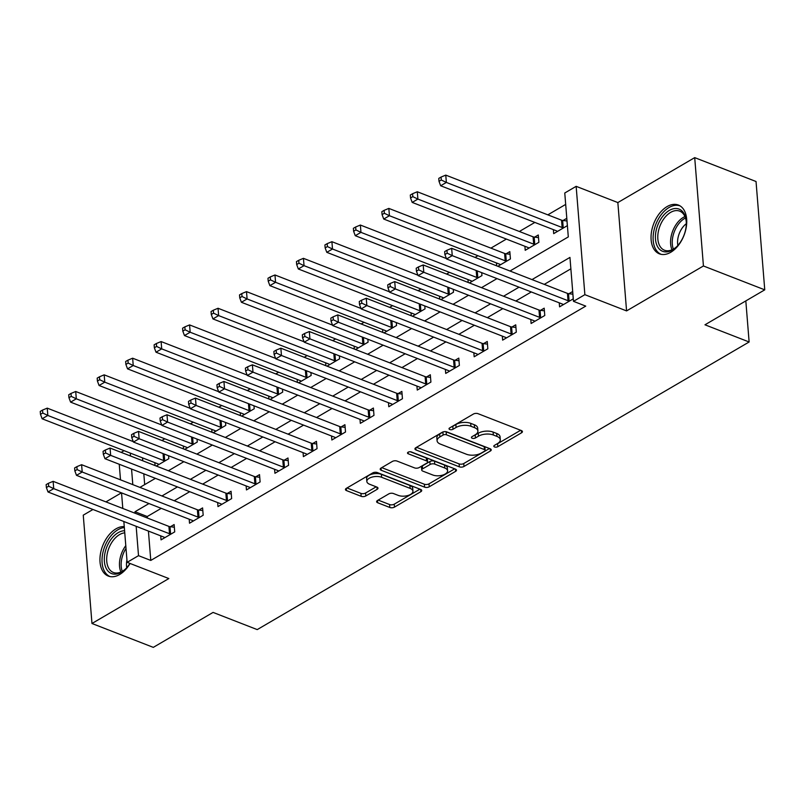 <?xml version="1.0" encoding="UTF-8"?>
<svg xmlns="http://www.w3.org/2000/svg" width="805" height="805" viewBox="0 0 805 805"><rect width="100%" height="100%" fill="white"/><g stroke="black" fill="none" stroke-linecap="round" stroke-linejoin="round"><path stroke-width="1.21" d="M494.552 446.946A2.304 1.117 175.4 0 0 497.802 446.684L521.549 432.798A3.29 1.59 175.4 0 0 522.425 431.601A3.29 1.59 175.4 0 0 521.378 430.554L478.039 413.679A3.29 1.59 175.4 0 0 473.39 414.052L449.643 427.938A2.304 1.117 175.4 0 0 449.029 428.783A2.304 1.117 175.4 0 0 449.764 429.508A2.304 1.117 175.4 0 0 453.014 429.256L456.093 427.455A10.535 5.092 175.4 0 1 470.945 426.278L474.558 427.676A10.535 5.092 175.4 0 1 477.908 431.017A10.535 5.092 175.4 0 1 475.111 434.861L472.032 436.662A2.304 1.117 175.4 0 0 471.428 437.497A2.304 1.117 175.4 0 0 472.153 438.232A2.304 1.117 175.4 0 0 475.403 437.97L478.482 436.169A10.535 5.092 175.4 0 1 493.334 434.992L496.947 436.401A10.535 5.092 175.4 0 1 500.308 439.731A10.535 5.092 175.4 0 1 497.5 443.575L494.431 445.376A2.304 1.117 175.4 0 0 493.817 446.222A2.304 1.117 175.4 0 0 494.552 446.946M496.564 444.129A2.304 1.117 175.4 0 0 497.56 443.756L520.634 430.273M451.776 426.69A2.304 1.117 175.4 0 0 452.782 426.328L455.851 424.527L456.093 427.455M474.175 435.414A2.304 1.117 175.4 0 0 475.171 435.042L478.25 433.241L478.482 436.169M124.262 526.621A26.173 16.231 -68.7 0 0 115.95 528.845A26.173 16.231 -68.7 0 0 100.404 554.061A26.173 16.231 -68.7 0 0 108.293 576.068A26.173 16.231 -68.7 0 0 119.633 574.518A26.173 16.231 -68.7 0 0 130.068 563.46M670.736 252.287A26.173 16.231 -68.7 0 0 686.283 227.07A26.173 16.231 -68.7 0 0 678.394 205.054A26.173 16.231 -68.7 0 0 667.053 206.603A26.173 16.231 -68.7 0 0 651.507 231.82A26.173 16.231 -68.7 0 0 659.396 253.837A26.173 16.231 -68.7 0 0 670.736 252.287M377.495 500.499A3.29 1.59 175.4 0 0 376.619 501.696A3.29 1.59 175.4 0 0 377.666 502.743L389.831 507.472A3.29 1.59 175.4 0 0 394.47 507.11L420.854 491.684A3.29 1.59 175.4 0 0 421.719 490.476A3.29 1.59 175.4 0 0 420.673 489.44L377.334 472.565A3.29 1.59 175.4 0 0 372.695 472.938L346.321 488.353A3.29 1.59 175.4 0 0 345.446 489.561A3.29 1.59 175.4 0 0 346.492 490.597L361.173 496.323A3.29 1.59 175.4 0 0 365.822 495.95L377.112 489.349A3.29 1.59 175.4 0 0 377.988 488.152A3.29 1.59 175.4 0 0 376.941 487.106L369.656 484.268A8.815 4.256 175.4 0 1 366.849 481.481A8.815 4.256 175.4 0 1 371.96 477.124A8.815 4.256 175.4 0 1 381.61 477.274L410.148 488.383A8.815 4.256 175.4 0 1 412.945 491.171A8.815 4.256 175.4 0 1 407.833 495.538A8.815 4.256 175.4 0 1 398.183 495.377L393.434 493.525A3.29 1.59 175.4 0 0 388.785 493.898L377.495 500.499L377.666 502.743M148.422 531.069L150.787 560.431L138.52 555.661L127.13 562.323L123.849 521.499M764.75 289.84L703.429 265.972L694.705 157.629L756.036 181.507L764.75 289.84L704.969 324.797L749.123 341.984L257.228 629.601L213.073 612.414L153.302 647.371L91.971 623.493L168.839 578.554L127.13 562.323M694.705 157.629L617.848 202.568L626.572 310.911L703.429 265.972M626.572 310.911L584.873 294.67L573.482 301.332L569.95 257.409L532.004 279.597M150.787 560.431L585.748 306.111L573.482 301.332M459.343 466.83A3.29 1.59 175.4 0 0 463.992 466.457L490.366 451.031A3.29 1.59 175.4 0 0 491.241 449.834A3.29 1.59 175.4 0 0 490.195 448.788L446.856 431.913A3.29 1.59 175.4 0 0 442.217 432.285L415.833 447.711A3.29 1.59 175.4 0 0 414.957 448.908A3.29 1.59 175.4 0 0 416.004 449.955L459.343 466.83L459.112 463.901A3.29 1.59 175.4 0 0 463.75 463.529L489.45 448.506M455.61 471.358L429.236 486.784A3.29 1.59 175.4 0 1 424.587 487.146L381.248 470.281A3.29 1.59 175.4 0 1 380.202 469.235A3.29 1.59 175.4 0 1 381.077 468.037L392.367 461.436A3.29 1.59 175.4 0 1 397.006 461.064L414.585 467.906A3.29 1.59 175.4 0 0 419.224 467.534L426.72 463.157A3.29 1.59 175.4 0 0 427.596 461.959A3.29 1.59 175.4 0 0 426.539 460.913L408.246 453.789A2.304 1.117 175.4 0 1 407.511 453.064A2.304 1.117 175.4 0 1 408.849 451.917A2.304 1.117 175.4 0 1 411.375 451.957L455.439 469.114L455.61 471.358A3.29 1.59 175.4 0 0 456.485 470.16A3.29 1.59 175.4 0 0 455.439 469.114M92.967 509.485L83.257 515.16L91.971 623.493M570.866 268.82L544.271 284.366M531.3 291.953L515.804 301.02M502.833 308.597L487.337 317.663M474.366 325.25L458.88 334.306M445.9 341.894L430.413 350.95M417.433 358.537L401.947 367.593M388.966 375.18L373.48 384.237M360.509 391.824L345.013 400.88M332.042 408.467L316.546 417.523M303.576 425.11L288.079 434.167M275.109 441.754L259.613 450.82M246.642 458.397L231.146 467.464M218.175 475.041L202.679 484.107M189.708 491.694L174.212 500.75M161.242 508.337L147.255 516.518L147.375 518.028M559.254 302.841L559.576 306.846L573.24 298.856L572.657 291.541L568.944 293.704M530.787 319.484L531.109 323.489L544.774 315.5L544.19 308.184L540.477 310.348M502.32 336.128L502.642 340.133L516.307 332.143L515.723 324.828L512.02 326.991M473.853 352.771L474.175 356.776L487.84 348.786L487.256 341.471L483.553 343.634M445.386 369.415L445.708 373.429L459.373 365.44L458.79 358.114L455.087 360.278M416.93 386.058L417.252 390.073L430.906 382.083L430.323 374.758L426.62 376.921M388.463 402.701L388.785 406.716L402.45 398.727L401.856 391.401L398.153 393.575M359.996 419.355L360.318 423.36L373.983 415.37L373.389 408.044L369.686 410.218M331.529 435.998L331.851 440.003L345.516 432.013L344.922 424.698L341.219 426.861M303.062 452.641L303.384 456.646L317.049 448.657L316.456 441.341L312.753 443.505M274.596 469.285L274.918 473.29L288.582 465.3L287.989 457.985L284.286 460.148M246.129 485.928L246.451 489.933L260.116 481.943L259.522 474.628L255.819 476.791M217.662 502.572L217.984 506.576L231.649 498.587L231.055 491.271L227.352 493.435M189.195 519.215L189.517 523.22L203.182 515.24L202.598 507.915L198.885 510.078M160.728 535.858L161.05 539.873L174.715 531.884L174.132 524.558L170.419 526.722M565.684 204.41L547.823 214.844M534.852 222.432L519.356 231.488M506.385 239.075L490.899 248.131M477.918 255.718L475.031 257.409M449.452 272.362L446.564 274.052M420.985 289.005L418.097 290.706M392.528 305.659L389.63 307.349M364.061 322.302L361.163 323.992M335.594 338.945L332.696 340.636M307.128 355.589L304.23 357.279M278.661 372.232L275.763 373.923M250.194 388.875L247.296 390.566M221.727 405.519L218.829 407.209M193.26 422.162L190.372 423.853M164.794 438.805L161.906 440.506M142.535 457.874L142.767 460.782M143.813 473.823L144.689 484.61M553.367 229.636L553.689 233.641L567.354 225.652L566.76 218.336L563.057 220.5M524.9 246.28L525.222 250.295L538.887 242.305L538.293 234.98L534.59 237.143M497.852 266.294L510.42 258.948L509.827 251.623L506.124 253.796M496.433 262.923L496.665 265.841M481.712 272.654L481.954 275.592L469.385 282.937M467.967 279.577L468.198 282.485M453.255 289.297L453.487 292.235L440.919 299.581M439.5 296.22L439.731 299.128M424.788 305.94L425.02 308.879L412.452 316.234M411.033 312.863L411.264 315.771M396.322 322.584L396.553 325.522L383.985 332.878M382.566 329.507L382.808 332.415M367.855 339.227L368.086 342.165L355.518 349.521M354.099 346.15L354.341 349.058M339.388 355.87L339.619 358.809L327.051 366.164M325.633 362.793L325.874 365.701M310.921 372.524L311.153 375.452L298.585 382.808M297.176 379.437L297.407 382.345M282.454 389.167L282.696 392.105L270.118 399.451M268.709 396.08L268.94 398.988M253.988 405.811L254.229 408.749L241.651 416.094M240.242 412.724L240.474 415.642M225.521 422.454L225.762 425.392L213.184 432.738M211.775 429.377L212.007 432.285M197.054 439.097L197.295 442.036L184.717 449.381M183.309 446.02L183.54 448.928M168.587 455.741L168.829 458.679L156.251 466.035M154.842 462.664L155.073 465.572M749.123 341.984L745.822 300.909M121.434 492.831L105.938 501.897M121.173 452.37L124.061 450.679M509.978 271.013L568.3 236.912L564.768 192.999L576.149 186.337L584.873 294.67M617.848 202.568L576.149 186.337M122.803 508.458L121.545 492.881M120.498 479.84L119.241 464.254M148.975 503.558L134.988 511.739L135.109 513.248M136.156 526.299L138.52 555.661M519.034 287.184L503.548 296.24M490.567 303.827L475.081 312.883M462.1 320.471L446.614 329.527M433.633 337.114L418.147 346.17M405.177 353.757L389.68 362.814M376.71 370.401L361.214 379.467M348.243 387.044L332.747 396.11M319.776 403.697L304.28 412.754M291.309 420.341L275.813 429.397M262.843 436.984L247.346 446.04M234.376 453.628L218.88 462.684M205.909 470.271L190.413 479.327M177.442 486.914L161.946 495.971M139.919 487.397L155.415 478.341M168.386 470.754L183.872 461.688M196.853 454.111L212.339 445.044M225.32 437.467L240.806 428.401M253.786 420.814L269.273 411.758M282.253 404.17L297.739 395.114M310.71 387.527L326.206 378.471M339.177 370.884L354.673 361.827M367.644 354.24L383.14 345.184M396.11 337.597L411.607 328.541M424.577 320.954L440.073 311.897M453.044 304.31L468.54 295.244M481.511 287.667L497.007 278.6M130.269 453.094L130.501 456.002M131.557 469.043L132.805 484.63M147.255 516.518L134.988 511.739M500.308 439.731L500.066 436.803A10.535 5.092 175.4 0 0 496.715 433.472L496.947 436.401M478.25 433.241A10.535 5.092 175.4 0 1 493.103 432.064L496.715 433.472M477.908 431.017L477.677 428.089A10.535 5.092 175.4 0 0 474.326 424.748L474.558 427.676M455.851 424.527A10.535 5.092 175.4 0 1 470.714 423.35L474.326 424.748M416.517 447.318L459.112 463.901M484.54 451.162A2.304 1.117 175.4 0 0 485.153 450.317A2.304 1.117 175.4 0 0 484.419 449.593L446.373 434.781A2.304 1.117 175.4 0 0 443.122 435.032L439.882 436.934A10.535 5.092 175.4 0 0 437.085 440.778A10.535 5.092 175.4 0 0 440.436 444.119L466.437 454.241A10.535 5.092 175.4 0 0 481.299 453.054L484.54 451.162M485.153 450.317L484.912 447.389A2.304 1.117 175.4 0 0 484.177 446.664L484.419 449.593M437.085 440.778L436.843 437.85A10.535 5.092 175.4 0 1 439.651 434.006L442.891 432.104A2.304 1.117 175.4 0 1 446.141 431.852L484.177 446.664M454.694 468.822L428.995 483.855L429.236 486.784M381.751 467.635L424.356 484.218A3.29 1.59 175.4 0 0 428.995 483.855M427.596 461.959L427.354 459.031A3.29 1.59 175.4 0 0 426.308 457.985L410.298 451.756M432.818 475.01A8.815 4.256 175.4 0 0 442.468 475.161A8.815 4.256 175.4 0 0 447.58 470.804A8.815 4.256 175.4 0 0 444.783 468.017L434.73 464.103A3.29 1.59 175.4 0 0 430.091 464.475L422.595 468.852A3.29 1.59 175.4 0 0 421.719 470.05A3.29 1.59 175.4 0 0 422.766 471.096L432.818 475.01M447.58 470.804L447.349 467.876A8.815 4.256 175.4 0 0 444.551 465.089L444.783 468.017M421.719 470.05L421.488 467.121A3.29 1.59 175.4 0 1 422.363 465.924L429.85 461.547A3.29 1.59 175.4 0 1 434.499 461.174L444.551 465.089M412.945 491.171L412.713 488.243A8.815 4.256 175.4 0 0 409.906 485.455L410.148 488.383M366.849 481.481L366.617 478.552A8.815 4.256 175.4 0 1 371.729 474.195A8.815 4.256 175.4 0 1 381.379 474.346L409.906 485.455M346.995 487.961L360.942 493.395A3.29 1.59 175.4 0 0 365.581 493.022L376.197 486.814M378.179 500.096L389.59 504.544A3.29 1.59 175.4 0 0 394.239 504.182L419.938 489.148M566.972 220.993L562.635 220.449A3.351 1.62 -4.6 0 1 561.548 220.188L445.769 175.118L446.362 182.433L440.667 185.764L556.446 230.834A3.351 1.62 -4.6 0 1 557.201 231.287L557.392 231.478M563.651 227.825L563.218 227.765A3.351 1.62 -4.6 0 1 562.142 227.513L446.362 182.433L441.291 179.998L441.049 177.07L438.775 178.398L439.007 181.326L441.291 179.998M440.667 185.764L439.007 181.326M441.049 177.07L445.769 175.118M568.028 300.708L567.445 293.392L451.665 248.312L452.249 255.638L568.028 300.708A3.351 1.62 175.4 0 0 569.105 300.969L569.538 301.02M447.178 253.193L446.946 250.264L444.662 251.603L444.903 254.531L447.178 253.193L452.249 255.638L446.554 258.969L562.333 304.038A3.351 1.62 175.4 0 1 563.087 304.491L563.279 304.682M567.445 293.392A3.351 1.62 175.4 0 0 568.521 293.654L572.868 294.187M451.665 248.312L446.946 250.264M444.903 254.531L446.554 258.969M538.515 237.636L534.168 237.093A3.351 1.62 -4.6 0 1 533.081 236.831L417.302 191.761L417.896 199.077L412.2 202.407L527.979 247.487A3.351 1.62 -4.6 0 1 528.734 247.94L528.925 248.121M535.184 244.468L534.751 244.418A3.351 1.62 -4.6 0 1 533.675 244.156L417.896 199.077L412.824 196.641L412.583 193.713L410.309 195.041L410.54 197.97L412.824 196.641M412.2 202.407L410.54 197.97M412.583 193.713L417.302 191.761M510.048 254.279L505.701 253.736A3.351 1.62 -4.6 0 1 504.614 253.474L388.835 208.404L389.429 215.72L383.733 219.051L499.513 264.131A3.351 1.62 -4.6 0 1 500.267 264.583L500.458 264.765M506.717 261.112L506.285 261.062A3.351 1.62 -4.6 0 1 505.208 260.8L389.429 215.72L384.357 213.285L384.116 210.357L381.842 211.685L382.073 214.613L384.357 213.285M383.733 219.051L382.073 214.613M384.116 210.357L388.835 208.404M446.403 258.536L360.378 225.048L360.962 232.363L355.267 235.694L471.046 280.774A3.351 1.62 -4.6 0 1 471.8 281.227L471.992 281.418M478.25 277.755L477.818 277.705A3.351 1.62 -4.6 0 1 476.741 277.443L360.962 232.363L355.891 229.928L355.649 227L353.375 228.328L353.616 231.256L355.891 229.928M355.267 235.694L353.616 231.256M355.649 227L360.378 225.048M539.561 317.351L538.978 310.036L423.199 264.956L423.782 272.281L539.561 317.351A3.351 1.62 175.4 0 0 540.648 317.613L541.071 317.663M418.711 269.836L418.479 266.908L416.195 268.246L416.437 271.174L418.711 269.836L423.782 272.281L418.087 275.612L533.866 320.682A3.351 1.62 175.4 0 1 534.621 321.135L534.812 321.326M538.978 310.036A3.351 1.62 175.4 0 0 540.054 310.297L544.401 310.831M423.199 264.956L418.479 266.908M416.437 271.174L418.087 275.612M511.095 333.995L510.511 326.679L394.732 281.599L395.315 288.925L511.095 333.995A3.351 1.62 175.4 0 0 512.181 334.256L512.604 334.317M390.244 286.489L390.012 283.561L387.728 284.89L387.97 287.818L390.244 286.489L395.315 288.925L389.62 292.255L505.399 337.325A3.351 1.62 175.4 0 1 506.154 337.778L506.345 337.969M510.511 326.679A3.351 1.62 175.4 0 0 511.588 326.941L515.935 327.484M394.732 281.599L390.012 283.561M387.97 287.818L389.62 292.255M482.628 350.648L482.044 343.322L366.265 298.252L366.849 305.568L482.628 350.648A3.351 1.62 175.4 0 0 483.714 350.9L484.137 350.96M361.777 303.133L361.546 300.205L359.261 301.533L359.503 304.461L361.777 303.133L366.849 305.568L361.163 308.899L476.942 353.969A3.351 1.62 175.4 0 1 477.687 354.421L477.888 354.613M482.044 343.322A3.351 1.62 175.4 0 0 483.121 343.584L487.468 344.127M366.265 298.252L361.546 300.205M359.503 304.461L361.163 308.899M417.936 275.179L331.912 241.691L332.495 249.017L326.8 252.337L442.579 297.417A3.351 1.62 -4.6 0 1 443.334 297.87L443.525 298.061M449.784 294.399L449.351 294.348A3.351 1.62 -4.6 0 1 448.274 294.087L332.495 249.017L327.424 246.572L327.192 243.643L324.908 244.972L325.15 247.9L327.424 246.572M326.8 252.337L325.15 247.9M327.192 243.643L331.912 241.691M454.161 367.291L453.577 359.966L337.798 314.896L338.382 322.211L454.161 367.291A3.351 1.62 175.4 0 0 455.248 367.553L455.67 367.603M333.31 319.776L333.079 316.848L330.805 318.176L331.036 321.104L333.31 319.776L338.382 322.211L332.696 325.542L448.476 370.612A3.351 1.62 175.4 0 1 449.22 371.065L449.421 371.256M453.577 359.966A3.351 1.62 175.4 0 0 454.654 360.227L459.001 360.771M337.798 314.896L333.079 316.848M331.036 321.104L332.696 325.542M656.749 228.107A22.651 14.047 111.3 0 1 673.332 208.787A22.651 14.047 111.3 0 1 686.232 221.305A22.651 14.047 111.3 0 1 684.964 232.303A22.651 14.047 111.3 0 1 676.17 247.165A22.651 14.047 111.3 0 1 659.557 249.298A22.651 14.047 111.3 0 1 656.749 228.107M686.273 221.888A20.97 13.001 -68.7 0 0 679.692 211.141A20.97 13.001 -68.7 0 0 659.023 228.741A20.97 13.001 -68.7 0 0 664.477 250.224A20.97 13.001 -68.7 0 0 676.592 246.763M677.85 245.445A16.513 10.244 111.3 0 1 678.545 235.674A16.513 10.244 111.3 0 1 686.303 223.71M680.054 205.889A26.002 16.13 -68.7 0 0 654.656 227.795A26.002 16.13 -68.7 0 0 661.187 254.35M129.917 563.399A22.651 14.047 111.3 0 1 125.067 569.397A22.651 14.047 111.3 0 1 121.344 572.214A22.651 14.047 111.3 0 1 104.378 561.437A22.651 14.047 111.3 0 1 118.164 532.679A22.651 14.047 111.3 0 1 124.594 530.737M124.765 532.85A20.97 13.001 -68.7 0 0 119.512 534.621A20.97 13.001 -68.7 0 0 107.045 554.826A20.97 13.001 -68.7 0 0 113.374 572.466A20.97 13.001 -68.7 0 0 122.451 571.218A20.97 13.001 -68.7 0 0 125.489 568.994M126.747 567.676A16.513 10.244 111.3 0 1 126.938 559.938M124.342 527.567A26.002 16.13 -68.7 0 0 117.933 529.75A26.002 16.13 -68.7 0 0 102.507 554.615A26.002 16.13 -68.7 0 0 110.084 576.581M389.469 291.823L303.445 258.335L304.028 265.66L298.333 268.981L414.112 314.061A3.351 1.62 -4.6 0 1 414.867 314.514L415.058 314.705M421.317 311.042L420.894 310.992A3.351 1.62 -4.6 0 1 419.808 310.73L304.028 265.66L298.957 263.215L298.725 260.287L296.441 261.625L296.683 264.553L298.957 263.215M298.333 268.981L296.683 264.553M298.725 260.287L303.445 258.335M361.002 308.476L274.978 274.978L275.562 282.303L269.876 285.634L385.645 330.704A3.351 1.62 -4.6 0 1 386.4 331.157L386.591 331.348M392.85 327.685L392.427 327.635A3.351 1.62 -4.6 0 1 391.341 327.373L275.562 282.303L270.49 279.858L270.259 276.93L267.974 278.268L268.216 281.197L270.49 279.858M269.876 285.634L268.216 281.197M270.259 276.93L274.978 274.978M332.535 325.119L246.511 291.621L247.095 298.947L241.409 302.278L357.189 347.347A3.351 1.62 -4.6 0 1 357.933 347.8L358.134 347.991M364.383 344.339L363.961 344.278A3.351 1.62 -4.6 0 1 362.874 344.017L247.095 298.947L242.023 296.502L241.792 293.573L239.508 294.912L239.749 297.84L242.023 296.502M241.409 302.278L239.749 297.84M241.792 293.573L246.511 291.621M304.069 341.763L218.044 308.265L218.628 315.59L212.943 318.921L328.722 363.991A3.351 1.62 -4.6 0 1 329.466 364.444L329.668 364.635M335.916 360.982L335.494 360.922A3.351 1.62 -4.6 0 1 334.407 360.66L218.628 315.59L213.556 313.155L213.325 310.227L211.051 311.555L211.282 314.483L213.556 313.155M212.943 318.921L211.282 314.483M213.325 310.227L218.044 308.265M275.602 358.406L189.578 324.918L190.171 332.234L184.476 335.564L300.255 380.634A3.351 1.62 -4.6 0 1 301 381.087L301.201 381.278M307.45 377.625L307.027 377.565A3.351 1.62 -4.6 0 1 305.95 377.314L190.171 332.234L185.09 329.798L184.858 326.87L182.584 328.199L182.816 331.127L185.09 329.798M184.476 335.564L182.816 331.127M184.858 326.87L189.578 324.918M425.704 383.935L425.11 376.609L309.331 331.539L309.925 338.855L425.704 383.935A3.351 1.62 175.4 0 0 426.781 384.196L427.203 384.247M304.843 336.42L304.612 333.491L302.338 334.82L302.569 337.748L304.843 336.42L309.925 338.855L304.23 342.185L420.009 387.265A3.351 1.62 175.4 0 1 420.753 387.718L420.955 387.899M425.11 376.609A3.351 1.62 175.4 0 0 426.187 376.871L430.534 377.414M309.331 331.539L304.612 333.491M302.569 337.748L304.23 342.185M397.237 400.578L396.644 393.253L280.865 348.183L281.458 355.498L397.237 400.578A3.351 1.62 175.4 0 0 398.314 400.84L398.737 400.89M276.377 353.063L276.145 350.135L273.871 351.463L274.103 354.391L276.377 353.063L281.458 355.498L275.763 358.829L391.542 403.909A3.351 1.62 175.4 0 1 392.287 404.362L392.488 404.543M396.644 393.253A3.351 1.62 175.4 0 0 397.72 393.514L402.067 394.058M280.865 348.183L276.145 350.135M274.103 354.391L275.763 358.829M368.771 417.221L368.177 409.906L252.398 364.826L252.991 372.141L368.771 417.221A3.351 1.62 175.4 0 0 369.847 417.483L370.27 417.533M247.91 369.706L247.678 366.778L245.404 368.106L245.636 371.035L247.91 369.706L252.991 372.141L247.296 375.472L363.075 420.552A3.351 1.62 175.4 0 1 363.83 421.005L364.021 421.196M368.177 409.906A3.351 1.62 175.4 0 0 369.254 410.158L373.601 410.701M252.398 364.826L247.678 366.778M245.636 371.035L247.296 375.472M340.304 433.865L339.71 426.549L223.931 381.469L224.525 388.795L340.304 433.865A3.351 1.62 175.4 0 0 341.38 434.126L341.813 434.177M219.453 386.35L219.212 383.422L216.937 384.76L217.169 387.688L219.453 386.35L224.525 388.795L218.829 392.116L334.608 437.196A3.351 1.62 175.4 0 1 335.363 437.648L335.554 437.84M339.71 426.549A3.351 1.62 175.4 0 0 340.797 426.811L345.134 427.344M223.931 381.469L219.212 383.422M217.169 387.688L218.829 392.116M311.837 450.508L311.243 443.193L195.464 398.113L196.058 405.438L311.837 450.508A3.351 1.62 175.4 0 0 312.914 450.77L313.346 450.82M190.986 402.993L190.745 400.065L188.471 401.403L188.702 404.331L190.986 402.993L196.058 405.438L190.362 408.759L306.142 453.839A3.351 1.62 175.4 0 1 306.896 454.292L307.087 454.483M311.243 443.193A3.351 1.62 175.4 0 0 312.33 443.454L316.667 443.988M195.464 398.113L190.745 400.065M188.702 404.331L190.362 408.759M247.135 375.05L161.111 341.562L161.704 348.877L156.009 352.208L271.788 397.288A3.351 1.62 -4.6 0 1 272.533 397.74L272.734 397.922M278.983 394.269L278.56 394.219A3.351 1.62 -4.6 0 1 277.483 393.957L161.704 348.877L156.623 346.442L156.391 343.514L154.117 344.842L154.349 347.77L156.623 346.442M156.009 352.208L154.349 347.77M156.391 343.514L161.111 341.562M283.37 467.152L282.776 459.836L166.997 414.756L167.591 422.082L283.37 467.152A3.351 1.62 175.4 0 0 284.447 467.413L284.879 467.464M162.519 419.636L162.278 416.708L160.004 418.047L160.235 420.975L162.519 419.636L167.591 422.082L161.896 425.412L277.675 470.482A3.351 1.62 175.4 0 1 278.429 470.935L278.621 471.126M282.776 459.836A3.351 1.62 175.4 0 0 283.863 460.098L288.21 460.631M166.997 414.756L162.278 416.708M160.235 420.975L161.896 425.412M218.668 391.693L132.644 358.205L133.238 365.52L127.542 368.851L243.321 413.931A3.351 1.62 -4.6 0 1 244.076 414.384L244.267 414.565M250.516 410.912L250.093 410.862A3.351 1.62 -4.6 0 1 249.017 410.6L133.238 365.52L128.156 363.085L127.925 360.157L125.65 361.485L125.882 364.413L128.156 363.085M127.542 368.851L125.882 364.413M127.925 360.157L132.644 358.205M254.903 483.795L254.31 476.48L138.53 431.4L139.124 438.725L254.903 483.795A3.351 1.62 175.4 0 0 255.98 484.057L256.413 484.117M134.053 436.29L133.811 433.362L131.537 434.69L131.768 437.618L134.053 436.29L139.124 438.725L133.429 442.056L249.208 487.126A3.351 1.62 175.4 0 1 249.963 487.578L250.154 487.77M254.31 476.48A3.351 1.62 175.4 0 0 255.396 476.741L259.743 477.285M138.53 431.4L133.811 433.362M131.768 437.618L133.429 442.056M190.201 408.336L104.177 374.848L104.771 382.164L99.075 385.494L214.855 430.574A3.351 1.62 -4.6 0 1 215.609 431.027L215.8 431.208M222.059 427.556L221.627 427.505A3.351 1.62 -4.6 0 1 220.55 427.244L104.771 382.164L99.699 379.729L99.458 376.8L97.184 378.129L97.415 381.057L99.699 379.729M99.075 385.494L97.415 381.057M99.458 376.8L104.177 374.848M226.436 500.448L225.853 493.123L110.074 448.053L110.657 455.368L226.436 500.448A3.351 1.62 175.4 0 0 227.513 500.7L227.946 500.76M105.586 452.933L105.344 450.005L103.07 451.333L103.312 454.262L105.586 452.933L110.657 455.368L104.962 458.699L220.741 503.769A3.351 1.62 175.4 0 1 221.496 504.222L221.687 504.413M225.853 493.123A3.351 1.62 175.4 0 0 226.93 493.385L231.277 493.928M110.074 448.053L105.344 450.005M103.312 454.262L104.962 458.699M161.735 424.98L75.71 391.492L76.304 398.807L70.609 402.138L186.388 447.218A3.351 1.62 -4.6 0 1 187.142 447.671L187.334 447.862M193.592 444.199L193.16 444.149A3.351 1.62 -4.6 0 1 192.083 443.887L76.304 398.807L71.232 396.372L70.991 393.444L68.717 394.772L68.948 397.7L71.232 396.372M70.609 402.138L68.948 397.7M70.991 393.444L75.71 391.492M197.97 517.092L197.386 509.766L81.607 464.696L82.191 472.012L197.97 517.092A3.351 1.62 175.4 0 0 199.046 517.353L199.479 517.404M77.119 469.577L76.888 466.648L74.603 467.977L74.845 470.905L77.119 469.577L82.191 472.012L76.495 475.342L192.274 520.412A3.351 1.62 175.4 0 1 193.029 520.865L193.22 521.056M197.386 509.766A3.351 1.62 175.4 0 0 198.463 510.028L202.81 510.571M81.607 464.696L76.888 466.648M74.845 470.905L76.495 475.342M133.268 441.623L47.243 408.135L47.837 415.461L42.142 418.781L157.921 463.861A3.351 1.62 -4.6 0 1 158.676 464.314L158.867 464.505M165.126 460.842L164.693 460.792A3.351 1.62 -4.6 0 1 163.616 460.53L47.837 415.461L42.766 413.015L42.524 410.087L40.25 411.425L40.481 414.354L42.766 413.015M42.142 418.781L40.481 414.354M42.524 410.087L47.243 408.135M169.503 533.735L168.919 526.41L53.14 481.34L53.724 488.655L169.503 533.735A3.351 1.62 175.4 0 0 170.59 533.997L171.012 534.047M48.652 486.22L48.421 483.292L46.137 484.62L46.378 487.548L48.652 486.22L53.724 488.655L48.028 491.986L163.807 537.066A3.351 1.62 175.4 0 1 164.562 537.519L164.753 537.7M168.919 526.41A3.351 1.62 175.4 0 0 169.996 526.671L174.343 527.215M53.14 481.34L48.421 483.292M46.378 487.548L48.028 491.986M497.56 443.756L497.802 446.684M452.782 426.328L453.014 429.256M475.171 435.042L475.403 437.97M493.103 432.064L493.334 434.992M470.714 423.35L470.945 426.278M521.368 430.554L521.549 432.798M415.833 447.711L416.004 449.955M490.185 448.788L490.366 451.031M463.75 463.529L463.992 466.457M446.141 431.852L446.373 434.781M442.891 432.104L443.122 435.032M439.651 434.006L439.882 436.934M424.356 484.218L424.587 487.146M381.067 468.037L381.248 470.281M426.308 457.985L426.539 460.913M408.115 452.219L408.246 453.789M434.499 461.174L434.73 464.103M429.85 461.547L430.091 464.475M422.363 465.924L422.595 468.852M381.379 474.346L381.61 477.274M376.931 487.106L377.112 489.349M365.581 493.022L365.822 495.95M360.942 493.395L361.173 496.323M346.311 488.363L346.492 490.597M420.673 489.43L420.854 491.684M394.239 504.182L394.47 507.11M389.59 504.544L389.831 507.472M562.635 220.449L563.218 227.765M561.548 220.188L562.142 227.513M569.105 300.969L568.521 293.654M534.168 237.093L534.751 244.418M533.081 236.831L533.675 244.156M505.701 253.736L506.285 261.062M504.614 253.474L505.208 260.8M477.274 270.923L477.818 277.705M476.188 270.5L476.741 277.443M540.648 317.613L540.054 310.297M512.181 334.256L511.588 326.941M483.714 350.9L483.121 343.584M448.808 287.566L449.351 294.348M447.721 287.144L448.274 294.087M455.248 367.553L454.654 360.227M672.004 249.781A20.97 13.001 111.3 0 1 671.803 233.722A20.97 13.001 111.3 0 1 684.934 216.565M685.478 217.984A20.286 12.578 -68.7 0 0 673.443 234.255A20.286 12.578 -68.7 0 0 673.362 249.097M120.911 572.013A20.97 13.001 111.3 0 1 125.791 545.629M126.013 548.336A20.286 12.578 -68.7 0 0 122.259 571.339M420.341 304.21L420.894 310.992M419.254 303.787L419.808 310.73M391.874 320.853L392.427 327.635M390.787 320.43L391.341 327.373M363.417 337.496L363.961 344.278M362.32 337.074L362.874 344.017M334.95 354.15L335.494 360.922M333.854 353.717L334.407 360.66M306.484 370.793L307.027 377.565M305.387 370.36L305.95 377.314M426.781 384.196L426.187 376.871M398.314 400.84L397.72 393.514M369.847 417.483L369.254 410.158M341.38 434.126L340.797 426.811M312.914 450.77L312.33 443.454M278.017 387.436L278.56 394.219M276.92 387.014L277.483 393.957M284.447 467.413L283.863 460.098M249.55 404.08L250.093 410.862M248.453 403.657L249.017 410.6M255.98 484.057L255.396 476.741M221.083 420.723L221.627 427.505M219.986 420.301L220.55 427.244M227.513 500.7L226.93 493.385M192.616 437.367L193.16 444.149M191.52 436.944L192.083 443.887M199.046 517.353L198.463 510.028M164.15 454.01L164.693 460.792M163.053 453.587L163.616 460.53M170.59 533.997L169.996 526.671"/></g></svg>
